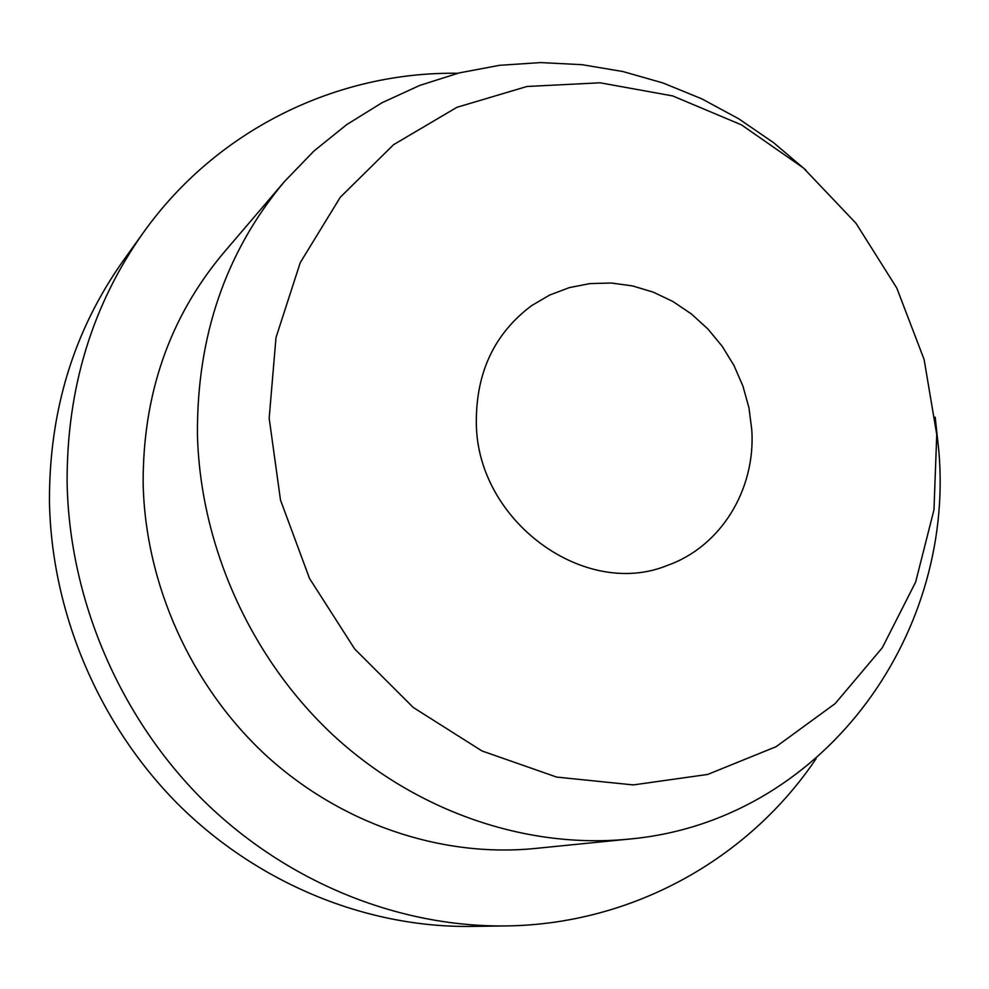 <?xml version="1.0" encoding="UTF-8"?>
<svg xmlns="http://www.w3.org/2000/svg" width="989" height="989" viewBox="0 0 989 989"><rect width="100%" height="100%" fill="white"/><g stroke="black" fill="none" stroke-linecap="round" stroke-linejoin="round"><path stroke-width="1.48" d="M457.672 73.285C337.051 71.505 216.715 129.472 143.182 232.848L122.859 261.257C73.718 330.858 49.24 410.794 49.45 501.077C51.304 612.339 98.789 724.554 178.156 804.304C257.956 883.647 366.153 927.657 470.764 926.421L505.688 925.939C632.54 924.505 748.797 858.736 816.135 758.637M143.182 232.848C92.162 305.082 66.807 388.232 67.104 482.298C69.156 598.209 118.729 715.307 201.422 798.531C284.572 881.335 397.133 927.225 505.688 925.939M751.801 430.03L748.97 407.864L742.974 386.204L733.986 365.51L722.193 346.286L707.864 328.954L691.336 313.921L672.977 301.546L653.197 292.126L632.453 285.895L611.227 283.015L590.025 283.583L569.33 287.614L549.674 295.031L531.513 305.7C494.253 333.676 475.857 372.878 476.339 423.292C477.007 520.956 584.462 599.445 667.352 565.424C720.907 546.62 755.707 489.53 751.801 430.03M806.06 170.269L773.682 142.75L738.783 118.828L701.745 98.813L662.976 82.965L622.897 71.529L581.989 64.681L540.699 62.579L499.556 65.311L459.069 72.939L419.744 85.425L382.113 102.695L346.706 124.614L314.007 150.971L284.535 181.469L223.23 253.295C169.502 317.469 142.812 394.228 143.145 483.572C145.346 584.437 191.025 685.859 265.658 755.052C340.649 823.874 440.933 857.698 534.554 848.525L628.51 839.142C819.782 822.292 954.966 639.24 938.87 451.244L935.198 417.16M284.535 181.469C225.826 251.577 196.786 335.976 197.441 434.653C200.223 546.076 250.934 658.55 333.305 735.297C416.06 811.66 526.272 849.155 628.51 839.142M269.169 418.223L275.993 337.595L300.26 262.629L340.29 197.256L393.548 144.703L456.93 107.306L526.964 86.488L600.063 82.792L672.681 95.921L741.49 124.874L803.476 168.019L855.98 223.254L896.776 288.034L924.122 359.502L936.756 434.554L933.962 509.867L915.641 582.076L882.299 647.758L835.136 703.636L776.068 746.707L707.704 774.436L633.319 784.92L556.683 777.094L481.927 750.923L413.254 707.469L354.643 648.92L309.52 578.441L280.493 500.051L269.169 418.223"/></g></svg>
